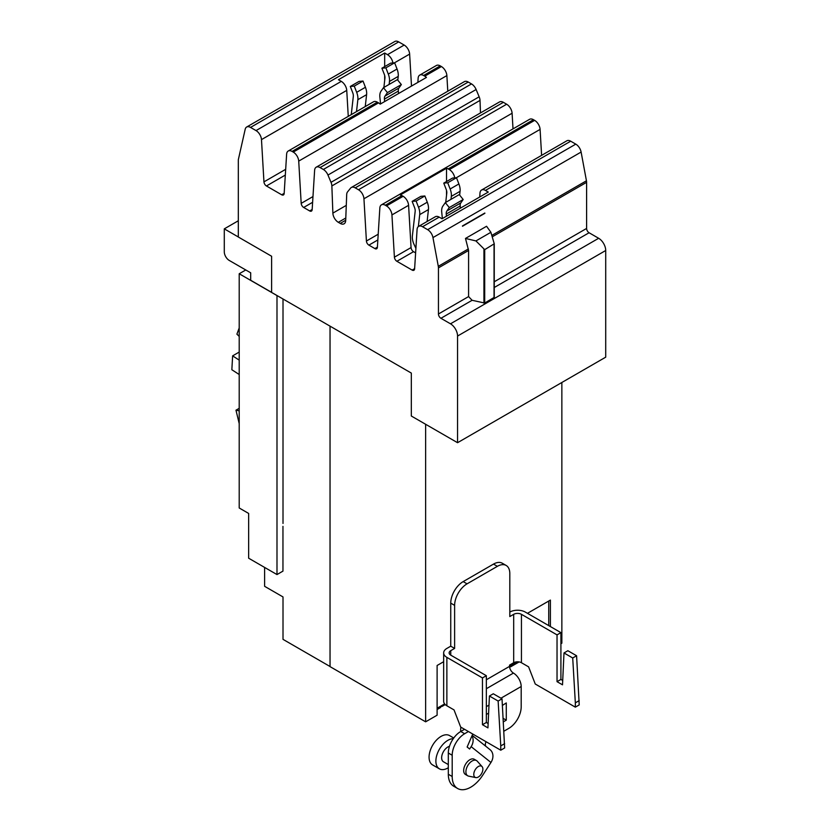 <?xml version="1.0" encoding="UTF-8"?>
<svg xmlns="http://www.w3.org/2000/svg" width="830" height="830" viewBox="0 0 830 830"><rect width="100%" height="100%" fill="white"/><g stroke="black" fill="none" stroke-linecap="round" stroke-linejoin="round"><path stroke-width="1.25" d="M239.206 336.409L236.903 334.148L239.206 327.985M239.206 374.517L231.85 369.734L232.628 355.863L239.206 352.065M232.628 355.863L239.206 360.137M239.206 423.58L235.979 410.196L239.206 408.339M235.979 410.196L239.206 410.85M440.626 706.226L440.626 707.482L437.109 709.515M425.634 424.275L425.634 721.82L437.109 715.201L437.109 665.484L443.656 661.707M330.039 326.138L330.039 666.625L425.634 721.82M264.614 567.429L264.614 586.312L283.009 596.936L283.009 639.359L330.039 666.511M283.009 298.987L283.009 523.45M561.858 382.485L561.858 643.177L560.914 643.717M527.455 613.318L550.394 600.08L550.394 626.567M245.763 269.968L239.206 273.755L239.206 507.981L248.647 513.438L248.647 558.206L276.992 574.567L282.957 571.123L282.957 526.355M239.206 273.755L276.992 295.573L276.992 574.567M511.861 665.1A4.565 2.635 60 0 1 510.948 666.646A4.565 2.635 60 0 1 509.579 666.801M517.578 661.79L509.558 666.428M548.734 625.602L548.734 601.034M443.251 704.701A4.565 2.635 60 0 1 442.338 706.257A4.565 2.635 60 0 1 440.626 706.309M444.631 703.913L437.109 708.249M380.555 103.937L379.87 97.141A13.187 7.615 60 0 1 381.053 91.124L383.47 87.69L397.383 79.659L401.346 84.587L387.423 92.618L385.016 96.052A6.713 3.88 -120 0 0 384.415 99.123L384.653 101.561M383.47 87.69L387.423 92.618M398.576 93.531L398.338 91.082A6.713 3.88 60 0 1 398.929 88.022L401.346 84.587M351.256 114.644L353.31 96.436A6.713 3.88 -120 0 0 352.709 92.68L350.302 86.455L354.265 86.102L356.672 92.327A13.187 7.615 60 0 1 357.855 99.693L356.506 111.604M365.252 106.551L366.601 94.651A13.187 7.615 -120 0 0 365.428 87.275L363.011 81.05L359.048 81.402L350.302 86.455M363.011 81.05L354.265 86.102M397.798 80.168L398.224 76.391A13.187 7.615 -120 0 0 397.041 69.014L394.634 62.8L385.877 67.842L388.295 74.067A13.187 7.615 60 0 1 389.478 81.444L389.135 84.421M394.634 62.8L390.671 63.153L381.914 68.205L385.877 67.842M383.885 87.451L384.933 78.176A6.713 3.88 -120 0 0 384.332 74.42L381.914 68.205M484.699 249.643L475.932 240.928L490.893 232.296L494.255 243.792L484.699 249.643L484.699 303.033L472.104 300.294L468.587 296.58L468.587 250.473L465.485 238.438L486.567 226.268L490.893 232.296M271.618 292.357L250.691 280.27L250.691 272.811L229.256 260.444A7.034 4.057 60 0 1 224.287 251.832L224.287 228.862L238.314 220.77M224.287 228.862L238.314 236.965M494.203 244.072L494.255 297.348L484.699 303.033M475.932 240.928L465.485 238.438M484.824 213.04L462.507 226.237L484.876 213.32M484.741 213.092L462.455 225.957M417.874 82.388L418.133 78.217A7.729 4.461 60 0 1 419.721 75.115A7.729 4.461 60 0 1 423.591 75.499L424.763 76.173A7.729 4.461 60 0 1 426.433 77.439L380.202 104.134A7.729 4.461 -120 0 0 378.522 102.868L377.349 102.183A7.729 4.461 -120 0 0 373.479 101.81L288.218 151.029A7.729 4.461 60 0 1 292.087 151.413L293.26 152.087A7.729 4.461 60 0 1 298.717 161.113L301.186 203.371A3.517 2.034 -120 0 0 303.666 207.469L309.673 210.934A3.517 2.034 -120 0 0 311.426 211.111A3.517 2.034 -120 0 0 312.153 209.7L314.622 170.295A7.729 4.461 60 0 1 316.209 167.193A7.729 4.461 60 0 1 320.079 167.577L323.347 169.465A7.729 4.461 60 0 1 327.964 175.047L331.014 182.33A7.729 4.461 60 0 1 331.865 185.941L332.872 213.123A7.729 4.461 -120 0 0 338.329 222.316L340.238 223.415A7.729 4.461 -120 0 0 344.097 223.799A7.729 4.461 -120 0 0 345.695 220.531L346.701 194.511A7.729 4.461 60 0 1 347.552 191.886L350.602 188.12A7.729 4.461 60 0 1 351.349 187.476A7.729 4.461 60 0 1 355.219 187.86L358.487 189.748A7.729 4.461 60 0 1 363.945 198.775L366.414 241.032A3.517 2.034 -120 0 0 368.894 245.13L374.901 248.595A3.517 2.034 -120 0 0 376.654 248.772A3.517 2.034 -120 0 0 377.38 247.361L379.85 207.957A7.729 4.461 60 0 1 381.437 204.854A7.729 4.461 60 0 1 385.307 205.228L386.479 205.913A7.729 4.461 60 0 1 391.936 214.929L394.406 257.186A3.517 2.034 -120 0 0 396.885 261.284L412.137 270.092A3.517 2.034 -120 0 0 413.89 270.269A3.517 2.034 -120 0 0 414.616 268.858L417.085 229.454A7.729 4.461 60 0 1 418.673 226.351A7.729 4.461 60 0 1 422.543 226.735L427.637 229.671A7.729 4.461 60 0 1 432.959 237.588L438.292 266.316A7.729 4.461 60 0 1 438.448 267.882L438.448 313.989A3.517 2.034 -120 0 0 440.927 318.295L450.493 323.814A9.981 5.769 60 0 1 457.558 336.046L457.558 442.701L411.317 416.017L411.317 373.075L271.618 292.419L271.618 256.252L238.314 237.017L238.314 159.754L245.213 129.19A7.729 4.461 60 0 1 246.655 127.032A7.729 4.461 60 0 1 250.525 127.415L256.024 130.59A7.729 4.461 60 0 1 261.481 139.616L263.95 181.874A3.517 2.034 -120 0 0 266.43 185.972L281.681 194.78A3.517 2.034 -120 0 0 283.435 194.946A3.517 2.034 -120 0 0 284.161 193.535L286.63 154.141A7.729 4.461 60 0 1 288.218 151.029M348.258 116.366L346.743 90.387A7.729 4.461 -120 0 0 341.286 81.371L338.433 79.722L384.674 53.027L387.517 54.676A7.729 4.461 60 0 1 392.901 62.945M384.674 53.027L384.674 66.608M384.674 75.457L384.674 80.479M479.74 197.001L479.979 193.151A7.729 4.461 60 0 1 481.566 190.039L566.828 140.81A7.729 4.461 -120 0 1 570.698 141.193L575.792 144.14A7.729 4.461 -120 0 1 581.114 152.056L586.447 180.784A7.729 4.461 -120 0 1 586.603 182.341L586.603 228.447A3.517 2.034 60 0 0 589.082 232.753L598.648 238.283A9.981 5.769 -120 0 1 605.713 250.504L605.713 357.17L457.558 442.701M513.013 128.889L512.1 113.243A7.729 4.461 -120 0 0 506.642 104.217L503.374 102.329A7.729 4.461 -120 0 0 499.504 101.945L351.349 187.476M480.477 112.922L480.02 100.409A7.729 4.461 -120 0 0 479.159 96.799L476.119 89.516A7.729 4.461 -120 0 0 471.502 83.923L468.234 82.035A7.729 4.461 -120 0 0 464.364 81.651L316.209 167.193M447.785 91.227L446.872 75.582A7.729 4.461 -120 0 0 441.415 66.556L440.242 65.881A7.729 4.461 -120 0 0 436.373 65.497L419.721 75.115M411.504 86.061L409.636 54.085A7.729 4.461 -120 0 0 404.179 45.059L398.68 41.884A7.729 4.461 -120 0 0 394.81 41.5L246.655 127.032M541.606 155.376L540.091 129.397A7.729 4.461 -120 0 0 534.634 120.371L533.462 119.696A7.729 4.461 -120 0 0 529.592 119.313L381.437 204.854M481.566 190.039A7.729 4.461 60 0 1 485.436 190.423L488.279 192.062L442.048 218.757L439.195 217.118A7.729 4.461 -120 0 0 435.335 216.734L418.673 226.351M415.623 252.87L413.537 251.677A3.517 2.034 60 0 1 411.058 247.568L408.588 205.321A7.729 4.461 -120 0 0 403.131 196.295L401.959 195.621A7.729 4.461 -120 0 0 400.288 194.957L446.519 168.262A7.729 4.461 60 0 1 448.2 168.926L449.372 169.6A7.729 4.461 60 0 1 454.747 177.879M415.903 248.388L414.139 244.622A13.187 7.615 60 0 1 412.386 235.896L415.166 211.36A6.713 3.88 -120 0 0 414.564 207.604L412.147 201.379L416.11 201.026L418.517 207.251A13.187 7.615 60 0 1 419.7 214.628L418.351 226.569M427.108 221.486L428.446 209.575A13.187 7.615 -120 0 0 427.274 202.198L424.856 195.973L420.893 196.337L412.147 201.379M424.856 195.973L416.11 201.026M446.519 168.262L446.519 181.542M446.519 190.381L446.519 195.403M445.731 202.385L446.779 193.11A6.713 3.88 -120 0 0 446.177 189.354L443.77 183.129L447.723 182.776L450.14 189.001A13.187 7.615 60 0 1 451.323 196.368L450.981 199.345M459.644 195.091L460.069 191.315A13.187 7.615 -120 0 0 458.886 183.949L456.479 177.724L452.516 178.077L443.77 183.129M456.479 177.724L447.723 182.776M442.369 218.57L441.716 212.065A13.187 7.615 60 0 1 442.898 206.058L445.316 202.624L449.279 207.552L446.862 210.986A6.713 3.88 -120 0 0 446.26 214.047L446.478 216.205M460.391 208.164L460.183 206.006A6.713 3.88 60 0 1 460.785 202.945L463.192 199.511L459.239 194.583L445.316 202.624M449.279 207.552L463.192 199.511M563.995 652.961L567.865 650.72L576.591 655.752L572.71 657.993L563.995 652.961L562.512 684.823L557.034 681.669L557.034 634.877L560.914 632.636L560.914 679.428L562.709 680.465M560.914 679.428L557.034 681.669M576.591 655.752L579.216 704.919L575.335 707.15L535.257 684.013L528.596 666.853L521.437 662.724L521.437 614.325A5.488 3.164 0 0 0 513.687 614.325L509.807 616.566L509.807 573.509A17.575 10.147 120 0 0 506.165 565.458A17.575 10.147 120 0 0 497.377 566.33L467.051 583.843A17.575 10.147 120 0 0 454.622 605.371L454.622 648.427L450.742 650.668A5.488 3.164 0 0 0 449.144 652.899A5.488 3.164 0 0 0 450.742 655.14L486.339 675.693L486.339 722.484L488.133 723.521M579.216 700.613L575.335 702.844L572.71 657.993M575.335 707.15L575.335 702.844M489.42 696.007L493.3 693.776L502.015 698.808L498.135 701.049L489.42 696.007L487.936 727.879L482.469 724.715L482.469 677.934L486.339 675.693M486.339 722.484L482.469 724.715M502.015 698.808L504.64 747.965L500.76 750.206L460.681 727.07L454.031 709.909L446.872 705.78L446.872 657.381A10.966 6.329 180 0 1 443.656 652.899A10.966 6.329 180 0 1 446.872 648.427L450.742 646.186L454.622 648.427M504.64 743.659L500.76 745.9L498.135 701.049M500.76 750.206L500.76 745.9M557.034 634.877L521.437 614.325M509.807 612.084A10.966 6.329 180 0 1 525.317 612.084L560.914 632.636M482.884 769.14A6.433 3.714 -60 0 1 480.466 775.168A6.433 3.714 -60 0 1 475.787 777.586A6.433 3.714 -60 0 1 473.785 774.39A6.433 3.714 -60 0 1 477.001 767.511A6.433 3.714 -60 0 1 482.106 766.65A6.433 3.714 -60 0 1 482.884 769.14M443.656 652.899L443.656 701.298A10.966 6.329 0 0 0 446.872 705.78M482.469 677.934L446.872 657.381M503.903 731.199L508.769 728.398A17.575 10.147 120 0 0 521.188 706.87L521.188 686.514A10.966 6.329 60 0 0 513.438 673.078A5.488 3.164 -120 0 1 509.558 666.365L509.558 665.1L513.687 662.724A5.488 3.164 180 0 1 521.437 662.724M450.742 646.186L450.742 603.13A17.575 10.147 -60 0 1 463.171 581.602L493.497 564.099A17.575 10.147 -60 0 1 502.285 563.228L506.165 565.458M475.787 777.586L468.639 776.133A8.788 5.073 -60 0 1 467.726 775.791A8.788 5.073 -60 0 1 465.91 771.765A8.788 5.073 -60 0 1 469.749 762.915A8.788 5.073 -60 0 1 476.513 760.571A8.788 5.073 -60 0 1 477.271 761.183L482.106 766.65M486.339 714.443L488.621 713.126M502.399 705.427L506.279 702.937L506.279 720.16L503.156 718.355M506.279 720.16L503.364 721.841M476.513 760.571L474.283 759.274A8.788 5.073 120 0 0 467.508 761.629A8.788 5.073 120 0 0 463.669 770.468A8.788 5.073 120 0 0 465.495 774.494L467.726 775.791M448.314 767.729A16.942 9.784 -60 0 1 439.392 768.839L432.575 764.907A16.942 9.784 -60 0 1 429.069 757.157A16.942 9.784 -60 0 1 436.466 740.101A16.942 9.784 -60 0 1 449.528 735.567L453.751 738.005M460.816 731.448A10.759 8.746 128.6 0 1 460.94 727.215M468.421 731.531L464.624 733.73A17.575 10.147 120 0 0 452.194 755.259L452.194 776.496A26.228 15.137 120 0 0 457.621 788.5A26.228 15.137 120 0 0 482.655 775.313L490.955 762.469A10.759 8.746 -51.4 0 0 490.063 749.677L472.166 735.38M472.747 734.042L467.134 747.01L469.624 749.002L471.15 746.647A10.759 8.746 -51.4 0 0 471.969 735.837M485.675 746.16A5.271 4.285 128.6 0 1 486.09 741.74M439.392 768.839A16.942 9.784 -60 0 1 435.885 761.089A16.942 9.784 -60 0 1 453.263 738.7M464.541 729.3L460.743 731.489A17.575 10.147 120 0 0 448.314 753.018L448.314 774.255A26.228 15.137 120 0 0 453.751 786.259L457.621 788.5M449.466 746.305A8.788 5.073 120 0 0 441.643 757.759A8.788 5.073 120 0 0 443.469 761.784L448.314 764.575M385.016 96.052L398.929 88.022M384.415 99.123L398.338 91.082M365.428 87.275L356.672 92.327M366.601 94.651L357.855 99.693M398.224 76.391L389.478 81.444M397.041 69.014L388.295 74.067M483.932 303.126L483.932 249.384M494.047 297.638L494.047 244.248M341.286 81.371L256.024 130.59M346.743 90.387L261.481 139.616M285.676 169.32L263.95 181.874M285.323 175.068L266.43 185.972M284.171 193.338L281.681 194.78M377.349 102.183L292.087 151.413M378.522 102.868L293.26 152.087M468.369 248.948L438.292 266.316M468.587 250.473L438.448 267.882M468.587 296.58L438.448 313.989M472.104 300.294L440.927 318.295M605.713 250.504L457.558 336.046M598.648 238.283L450.493 323.814M589.082 232.753L494.255 287.502M586.603 228.447L494.255 281.764M586.603 182.341L492.232 236.83M586.447 180.784L491.817 235.419M581.114 152.056L432.959 237.588M377.391 247.153L374.901 248.595M377.837 239.963L368.894 245.13M378.2 234.226L366.414 241.032M512.1 113.243L363.945 198.775M506.642 104.217L358.487 189.748M503.374 102.329L355.219 187.86M345.705 220.251L340.238 223.415M345.799 218.01L338.329 222.316M346.286 205.373L332.872 213.123M480.02 100.409L331.865 185.941M479.159 96.799L331.014 182.33M476.119 89.516L327.964 175.047M471.502 83.923L323.347 169.465M468.234 82.035L320.079 167.577M312.163 209.492L309.673 210.934M312.609 202.302L303.666 207.469M312.972 196.565L301.186 203.371M446.872 75.582L298.717 161.113M441.415 66.556L424.763 76.173M440.242 65.881L423.591 75.499M409.636 54.085L394.52 62.8M404.179 45.059L387.517 54.676M398.68 41.884L250.525 127.415M575.792 144.14L427.637 229.671M439.195 217.118L422.543 226.735M414.627 268.65L412.137 270.092M413.537 251.677L396.885 261.284M411.058 247.568L394.406 257.186M408.588 205.321L391.936 214.929M403.131 196.295L386.479 205.913M401.959 195.621L385.307 205.228M534.634 120.371L449.372 169.6M533.462 119.696L448.2 168.926M540.091 129.397L456.365 177.734M570.698 141.193L485.436 190.423M427.274 202.198L418.517 207.251M428.446 209.575L419.7 214.628M458.886 183.949L450.14 189.001M460.069 191.315L451.323 196.368M446.26 214.047L460.183 206.006M446.862 210.986L460.785 202.945M513.687 662.724L513.687 614.325M450.742 655.14L450.742 650.668M454.622 605.371L450.742 603.13M467.051 583.843L463.171 581.602M497.377 566.33L493.497 564.099M509.558 666.365L486.339 679.77M513.438 673.078L486.339 688.724M521.188 686.514L500.957 698.196M488.995 705.106L486.339 706.641M471.15 746.647L490.955 762.469M464.624 733.73L460.743 731.489M452.194 755.259L448.314 753.018M452.194 776.496L448.314 774.255M519.134 661.925L510.948 666.646M445.243 704.587L442.338 706.257M494.255 297.348L494.255 243.792"/></g></svg>
